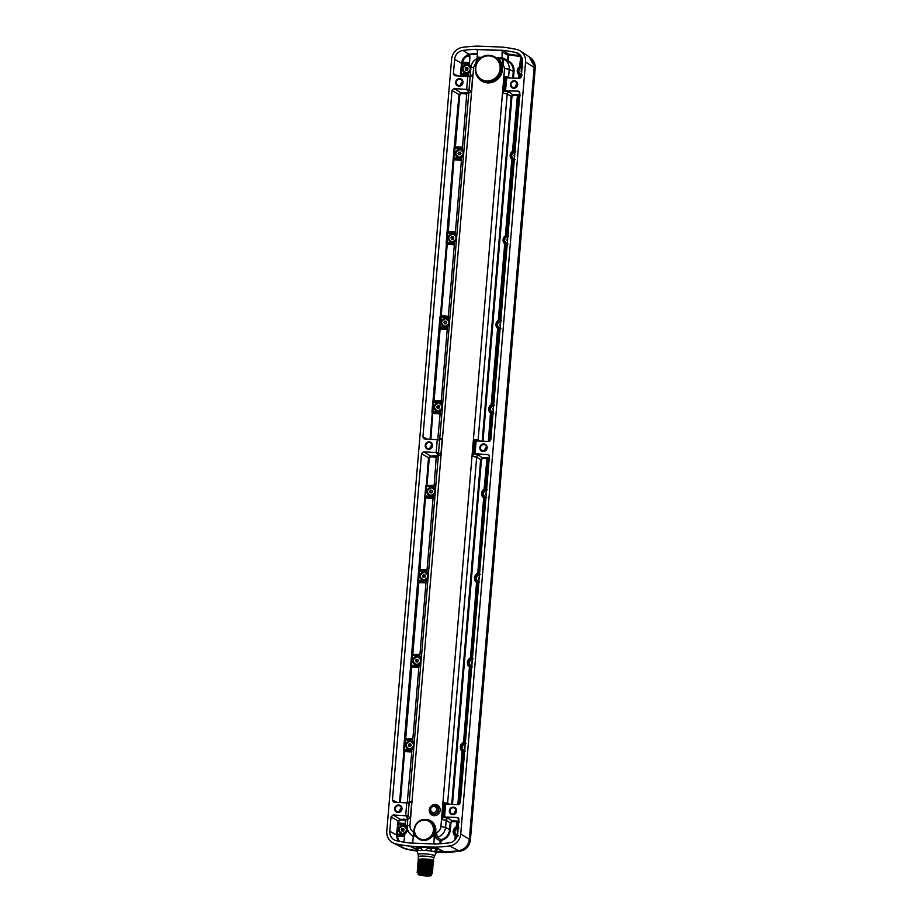 <?xml version="1.0" encoding="UTF-8"?>
<svg xmlns="http://www.w3.org/2000/svg" width="922" height="922" viewBox="0 0 922 922"><rect width="100%" height="100%" fill="white"/><g stroke="black" fill="none" stroke-linecap="round" stroke-linejoin="round"><path stroke-width="1.38" d="M497.304 58.766A13.381 12.654 -59.7 0 0 493.892 56.473L489.19 55.332C476.939 54.133 470.047 72.688 480.293 79.338A13.357 12.631 -59.7 0 0 487 81.678A13.357 12.631 -59.7 0 0 500.462 71.386A13.357 12.631 -59.7 0 0 493.696 56.38A13.357 12.631 -59.7 0 0 489.213 55.332A13.357 12.631 -59.7 0 0 476.155 64.344A13.357 12.631 -59.7 0 0 480.293 79.338L480.973 79.845A13.45 12.724 -59.7 0 0 487.715 82.196A13.45 12.724 -59.7 0 0 500.542 73.933A13.45 12.724 -59.7 0 0 497.938 59.089L497.304 58.766L497.788 57.671L498.422 57.994A0.634 0.588 -63.5 0 0 497.938 59.089L498.422 57.994L502.121 58.132L503.055 63.63C503.032 60.426 503.377 59.008 504.092 59.4C507.722 61.567 509.44 64.863 509.255 69.277L508.621 76.86A2.028 1.913 -63.8 0 0 508.783 77.851M433.789 836.715L434.884 837.049L436.659 832.624L437.132 837.326L441.108 839.712C446.018 838.236 448.841 834.917 449.579 829.742L445.603 827.345C444.853 832.52 442.03 835.839 437.132 837.326A1.268 1.187 121 0 0 436.129 838.49L440.117 840.887L441.108 839.712L441.396 840.426C446.594 838.859 449.579 835.344 450.362 829.869L450.939 822.92L452.391 821.594L456.978 821.767L456.229 826.896L456.932 823.484L459.041 821.56M413.828 836.231L413.183 831.713L414.128 836.427M414.082 834.664L414.082 835.286M521.114 56.184A168.542 159.368 -59.7 0 0 509.324 54.191L507.895 55.378L502.064 51.77L503.239 50.572L476.455 49.523L477.423 50.814L477.342 59.319M477.481 58.547L475.948 62.581C476.651 59.446 477.285 58.04 477.838 58.374M502.064 51.77L502.121 58.132M519.754 92.212L518.129 91.094L504.276 90.886L505.279 77.897L519.213 78.255L521.322 76.33L522.532 61.97A9.462 8.943 -59.7 0 0 515.732 52.473A168.91 159.713 -59.7 0 0 503.112 50.341L509.393 54.905L507.895 55.378L507.492 60.299L503.481 58.236L502.202 59.515M477.365 50.318L475.879 49.281L476.928 49.719M497.788 57.671L501.556 57.821M476.916 56.864L481.238 57.648M434.861 844.206L433.801 842.904L434.32 836.738L432.983 836.68L432.545 835.712L433.156 836.035A0.634 0.588 -62.6 0 0 433.11 836.68M415.257 835.044L414.658 835.966L413.321 835.92L412.802 842.086L411.535 843.296M418.115 838.536A10.522 9.958 -59.7 0 0 432.545 835.712L432.983 836.68M475.879 49.281A168.91 159.713 -59.7 0 0 462.971 50.433A9.462 8.943 -59.7 0 0 454.638 59.342L453.428 73.691L454.465 75.592M461.357 76.019L460.389 73.311L461.784 62.177A9.047 8.563 120.3 0 1 467.869 55.101L467.27 54.605A9.093 8.598 120.3 0 1 468.895 54.225L462.971 50.433M469.183 55.02L467.27 54.605M477.204 53.372A168.542 159.368 120.3 0 0 468.895 54.225L469.125 54.951A8.459 7.998 120.3 0 0 469.091 54.951L469.886 56.703L469.459 64.747A5.083 4.806 -59.7 0 1 470.958 67.145M470.727 69.83A4.449 4.207 120.3 0 1 468.802 72.527L468.203 73.714L461.173 73.437L462.556 62.373A8.413 7.952 120.3 0 1 468.215 55.804L467.869 55.101L469.402 55.228M456.909 837.049L455.468 837.372L454.995 835.828A5.278 4.99 -59.7 0 1 455.71 827.276L456.021 826.769M455.214 836.358L454.903 840.023M520.319 77.967L519.685 74.509A4.449 4.207 120.3 0 1 520.285 67.41L519.593 66.684L520.515 58.674L521.598 56.991M519.593 66.684A5.083 4.806 -59.7 0 0 518.913 74.774L519.109 74.889A5.083 4.806 120.3 0 1 519.789 66.776L519.881 66.188M518.879 78.243L518.913 74.774M407.247 802.67L411.984 749.344A5.278 4.99 -59.7 0 0 413.828 747.385M414.209 742.89A5.278 4.99 -59.7 0 0 412.699 740.792L419.084 664.808A5.278 4.99 -59.7 0 0 420.928 662.849M421.308 658.354A5.278 4.99 -59.7 0 0 419.798 656.257L426.183 580.272A5.278 4.99 -59.7 0 0 428.027 578.313M428.407 573.818A5.278 4.99 -59.7 0 0 426.898 571.721L433.282 495.736A5.278 4.99 -59.7 0 0 435.126 493.777M435.495 489.282A5.278 4.99 -59.7 0 0 433.997 487.185L436.187 457.98L435.403 456.24M407.743 819.854L405.265 819.762L405.599 825.328A5.278 4.99 -59.7 0 1 407.34 828.279M407.374 828.475A5.278 4.99 -59.7 0 1 404.885 833.88L403.871 842.132M520.031 95.173L517.922 97.11L513.566 149.076L512.494 151.22L517.323 96.752L517.98 95.392L519.754 95.012M512.494 151.22A5.083 4.806 -59.7 0 0 511.814 159.31L513.012 160.071L513.243 162.237L507.238 233.739L508.103 233.773M512.021 159.829L512.471 162.122L506.466 233.612L505.394 235.755L511.814 159.31M505.394 235.755A5.083 4.806 -59.7 0 0 504.714 243.846L505.913 244.607L506.143 246.773L500.139 318.274L498.986 321.017A4.449 4.207 -59.7 0 0 498.399 328.117L499.044 331.309L492.959 403.214L493.869 403.248M504.922 244.365L505.371 246.658L499.367 318.148L498.295 320.291L504.714 243.846M498.295 320.291A5.083 4.806 -59.7 0 0 497.615 328.382L498.814 329.142M488.372 441.442L490.492 413.148A5.278 4.99 -59.7 0 1 491.207 404.597L497.615 328.382M437.743 439.483L440.382 411.2A5.278 4.99 -59.7 0 0 442.226 409.241M442.595 404.746A5.278 4.99 -59.7 0 0 441.096 402.649L447.481 326.434A5.083 4.806 -59.7 0 0 449.36 324.198M449.659 320.718A5.083 4.806 -59.7 0 0 448.161 318.355L454.581 241.898A5.083 4.806 -59.7 0 0 456.459 239.662M456.759 236.182A5.083 4.806 -59.7 0 0 455.261 233.819L461.68 157.362A5.083 4.806 -59.7 0 0 463.559 155.126M463.858 151.646A5.083 4.806 -59.7 0 0 462.36 149.283L466.682 94.793L465.898 93.041M489.536 458.372L487.427 460.297L485.168 487.219L484.315 489.259A5.255 4.967 -59.7 0 0 483.601 497.776L483.393 497.684A5.278 4.99 -59.7 0 1 484.108 489.133L486.828 459.94L487.484 458.58L489.259 458.199M483.612 498.214L477.688 574.418A4.622 4.368 -59.7 0 0 477.066 581.92L477.746 584.917L471.753 656.418L470.589 658.953A4.622 4.368 -59.7 0 0 469.966 666.456L470.658 669.453L464.653 740.954L465.506 740.977M477.008 573.668L477.216 573.795A5.255 4.967 -59.7 0 0 476.501 582.312L476.294 582.22A5.278 4.99 -59.7 0 1 477.008 573.668L477.319 573.161M476.513 582.75L470.589 658.953M469.909 658.204L470.116 658.331A5.255 4.967 -59.7 0 0 469.402 666.848L469.194 666.756A5.278 4.99 -59.7 0 1 469.909 658.204L470.22 657.697M469.413 667.286L463.489 743.489A4.622 4.368 -59.7 0 0 462.867 750.992L463.559 753.989L459.329 804.341M457.877 804.629L462.095 751.292A5.278 4.99 -59.7 0 1 462.809 742.74L463.121 742.233M468.238 76.284L468.779 72.826A5.083 4.806 -59.7 0 0 470.658 70.591M389.81 831.275L391.02 816.915L393.129 814.99L400.102 819.266L397.993 821.202L396.529 834.998L389.81 831.275A9.462 8.943 -59.7 0 0 396.61 840.772A168.91 159.713 -59.7 0 0 410.232 843.042L435.461 844.01A168.91 159.713 -59.7 0 0 449.371 842.823A9.462 8.943 -59.7 0 0 457.704 833.914L458.914 819.554L457.139 817.48L458.107 817.802M469.621 667.378L470.404 667.493L469.621 667.367L469.667 668.3L471.638 668.001M469.667 668.3L463.489 743.489M513.208 149.813L513.773 150.943L512.793 150.724M499.574 320.015L498.595 319.796M484.419 488.625L485.398 488.902L484.788 489.882A4.622 4.368 -59.7 0 0 484.165 497.384L484.845 500.381L478.841 571.882L479.705 571.905M485.882 498.456L483.82 498.295L483.866 499.228L485.836 498.929M483.866 499.228L477.688 574.418M506.109 234.349L506.674 235.479L505.694 235.26M478.783 582.992L476.72 582.831L476.766 583.764L478.737 583.465M476.766 583.764L470.427 657.824L472.479 658.02M497.822 328.9L498.064 330.157L500.035 329.857M491.518 404.09L491.887 405.346A4.622 4.368 -59.7 0 0 491.253 412.849L491.945 415.845L489.824 441.154M498.064 330.157L491.887 405.346M491.207 404.597L491.414 404.723A5.255 4.967 -59.7 0 0 490.7 413.24L490.965 414.693L492.936 414.393M492.97 413.92L490.711 413.678M462.809 742.74L463.017 742.867A5.255 4.967 -59.7 0 0 462.302 751.384L462.314 751.822M464.584 752.064L462.521 751.903L462.567 752.836L464.538 752.525M520.285 67.41L521.864 57.613M519.121 75.293L519.685 74.509M521.333 76.249L519.351 76.549L519.328 75.42L520.112 75.535M469.194 666.756L469.966 666.456M470.416 657.835L471.2 657.974M470.612 657.029L472.513 657.605M472.606 656.441L470.969 656.291L472.571 656.856M519.098 91.416L518.129 91.094L519.904 93.18L490.827 439.517L488.718 441.454L476.144 440.958L475.072 453.797L473.862 454.189M489.259 455.399L487.634 454.292L489.409 456.367L460.332 802.716L458.211 804.641L445.649 804.157L444.565 816.984L443.286 817.261L441.719 819.508L443.136 802.601L447.619 803.246A2.028 1.913 -63.8 0 0 447.792 804.238M501.003 318.309L499.367 318.148L500.969 318.712M499.009 318.885L500.911 319.461M499.955 330.871L498.272 331.194L499.908 331.344M491.91 403.421L492.602 403.951L492.267 402.683L493.904 402.833M455.053 233.278L455.145 232.194M455.088 232.84L447.781 233.012L455.065 233.462M455.456 233.992L454.788 233.462M454.269 242.59L454.604 241.599A4.449 4.207 -59.7 0 0 456.528 238.902M454.212 243.293L454.016 242.601M468.71 91.451L467.2 90.402L469.056 89.515L454.131 88.616L461.092 92.891L458.983 94.816L454.097 148.35L446.202 242.382L446.432 244.365L447.205 244.491L434.112 400.517L440.993 400.782M448.092 316.246L440.428 315.854L446.432 244.365L454.097 244.756M424.016 438.803L422.933 436.89L452.011 90.54L454.131 88.616M393.51 801.99L392.438 800.077L421.515 453.728L423.624 451.803L430.597 456.079L428.488 458.004L419.913 569.589L426.794 569.854M405.726 821.594L404.504 820.165L400.229 819.992L398.777 821.318L398.523 823.611L397.831 823.069L405.496 823.461M435.299 847.157A172.08 162.71 -59.7 0 0 449.602 845.935A12.643 11.951 -59.7 0 0 460.746 834.03L525.563 62.097A12.643 11.951 -59.7 0 0 520.365 51.021A12.643 11.951 -59.7 0 0 516.493 49.408A172.08 162.71 -59.7 0 0 502.478 47.091L477.043 46.1A172.08 162.71 -59.7 0 0 462.74 47.322A12.643 11.951 -59.7 0 0 451.596 59.215L386.779 831.16A12.643 11.951 -59.7 0 0 393.026 842.835A12.643 11.951 -59.7 0 0 395.849 843.849A172.08 162.71 -59.7 0 0 409.864 846.166L435.299 847.157L444.473 851.928L436.682 851.663L443.528 851.928A12.701 12.009 -59.7 0 0 444.473 851.928L445.453 852.435A12.643 11.951 120.3 0 1 444.519 852.435L436.544 852.135M483.243 450.823A3.181 3.008 -59.7 0 0 485.099 444.946A3.181 3.008 -59.7 0 0 480.604 446.847A3.181 3.008 -59.7 0 0 483.243 450.823M428.58 448.691A3.181 3.008 -59.7 0 0 430.447 442.825A3.181 3.008 -59.7 0 0 425.952 444.727A3.181 3.008 -59.7 0 0 428.58 448.691M513.738 87.625A3.181 3.008 -59.7 0 0 515.605 81.758A3.181 3.008 -59.7 0 0 511.111 83.66A3.181 3.008 -59.7 0 0 513.738 87.625M459.075 85.504A3.181 3.008 -59.7 0 0 460.942 79.626A3.181 3.008 -59.7 0 0 456.448 81.539A3.181 3.008 -59.7 0 0 459.075 85.504M452.737 814.011A3.181 3.008 -59.7 0 0 454.604 808.133A3.181 3.008 -59.7 0 0 450.109 810.035A3.181 3.008 -59.7 0 0 452.737 814.011M398.085 811.89A3.181 3.008 -59.7 0 0 399.941 806.012A3.181 3.008 -59.7 0 0 395.446 807.914A3.181 3.008 -59.7 0 0 398.085 811.89M501.522 50.376L476.109 49.292M455.203 75.777L470.439 76.687M424.708 438.964L439.944 439.875M439.909 438.572L442.272 438.192L440.854 455.099L438.549 452.702L423.624 451.803M394.213 802.152L409.449 803.074M409.414 801.76L411.777 801.379L410.359 818.287L408.054 815.901L393.129 814.99M458.753 818.586L457.139 817.48L444.565 816.984M475.072 453.797L488.602 454.604M501.165 50.145L502.87 50.33M520.365 51.021L529.205 56.841A12.067 11.41 120.3 0 1 534.172 67.41L469.344 839.343A12.067 11.41 120.3 0 1 458.707 850.706A171.515 162.18 120.3 0 1 444.473 851.928A171.515 162.18 120.3 0 0 458.707 850.706L459.629 851.225A171.457 162.122 120.3 0 1 445.453 852.435A3.815 1.06 -92.3 0 0 445.626 852.481L444.669 852.481A3.815 1.106 -87.8 0 1 444.519 852.435L434.354 847.157M418.484 847.399L417.781 850.695L416.813 850.66A171.515 162.18 120.3 0 1 405.127 848.632A12.067 11.41 120.3 0 1 402.43 847.664L393.026 842.835M416.721 849.727L409.864 846.166M416.79 848.643L416.56 848.528C412.053 846.465 433.836 847.306 437.212 849.335L436.89 850.234M437.604 849.635A10.799 1.579 4.8 0 1 436.913 849.98M416.825 848.298A10.799 1.579 4.8 0 1 416.594 848.171A10.799 1.579 4.8 0 1 416.237 847.894M438.561 402.822A4.264 4.034 -59.7 0 0 434.135 406.867A4.264 4.034 -59.7 0 0 437.858 411.235A4.264 4.034 -59.7 0 0 442.295 407.178A4.264 4.034 -59.7 0 0 438.561 402.822M402.361 833.914A4.264 4.034 -59.7 0 0 406.798 829.858A4.264 4.034 -59.7 0 0 403.075 825.49A4.264 4.034 -59.7 0 0 398.638 829.546A4.264 4.034 -59.7 0 0 402.361 833.914M461.38 62.984L469.079 63.791L469.655 64.92M466.255 73.092A4.264 4.034 -59.7 0 0 470.693 69.035A4.264 4.034 -59.7 0 0 466.958 64.678A4.264 4.034 -59.7 0 0 462.521 68.724A4.264 4.034 -59.7 0 0 466.255 73.092M506.674 235.479L506.086 236.481L505.602 235.848A5.083 4.806 -59.7 0 0 504.91 243.961L505.498 243.581L505.913 244.607M507.918 235.951A4.264 4.034 -59.7 0 0 507.227 244.238M472.421 658.631A4.264 4.034 -59.7 0 0 471.73 666.917M465.333 743.167A4.264 4.034 -59.7 0 0 464.63 751.453M513.773 150.943L513.185 151.946L512.69 151.312A5.083 4.806 -59.7 0 0 512.01 159.425L512.586 159.045L513.012 160.071M515.018 151.415A4.264 4.034 -59.7 0 0 514.326 159.702M486.62 489.559A4.264 4.034 -59.7 0 0 485.929 497.845M479.521 574.095A4.264 4.034 -59.7 0 0 478.829 582.381M493.719 405.023A4.264 4.034 -59.7 0 0 493.028 413.31M448.357 318.528L448.046 316.73M447.17 327.126L447.504 326.134A4.449 4.207 -59.7 0 0 449.429 323.438M444.957 326.699A4.264 4.034 -59.7 0 0 449.394 322.642A4.264 4.034 -59.7 0 0 445.66 318.286A4.264 4.034 -59.7 0 0 441.235 322.331A4.264 4.034 -59.7 0 0 444.957 326.699M452.057 242.163A4.264 4.034 -59.7 0 0 456.494 238.107A4.264 4.034 -59.7 0 0 452.76 233.75A4.264 4.034 -59.7 0 0 448.323 237.795A4.264 4.034 -59.7 0 0 452.057 242.163M416.56 664.843A4.264 4.034 -59.7 0 0 420.997 660.786A4.264 4.034 -59.7 0 0 417.274 656.429A4.264 4.034 -59.7 0 0 412.837 660.475A4.264 4.034 -59.7 0 0 416.56 664.843M423.659 580.307A4.264 4.034 -59.7 0 0 428.096 576.25A4.264 4.034 -59.7 0 0 424.374 571.894A4.264 4.034 -59.7 0 0 419.936 575.939A4.264 4.034 -59.7 0 0 423.659 580.307M430.758 495.771A4.264 4.034 -59.7 0 0 435.196 491.714A4.264 4.034 -59.7 0 0 431.461 487.358A4.264 4.034 -59.7 0 0 427.036 491.403A4.264 4.034 -59.7 0 0 430.758 495.771M500.819 320.487A4.264 4.034 -59.7 0 0 500.127 328.774M462.556 149.456L462.245 147.658M461.369 158.054L461.703 157.063A4.449 4.207 -59.7 0 0 463.628 154.366M459.156 157.627A4.264 4.034 -59.7 0 0 463.593 153.571A4.264 4.034 -59.7 0 0 459.859 149.214A4.264 4.034 -59.7 0 0 455.422 153.259A4.264 4.034 -59.7 0 0 459.156 157.627M409.46 749.379A4.264 4.034 -59.7 0 0 413.897 745.322A4.264 4.034 -59.7 0 0 410.175 740.965A4.264 4.034 -59.7 0 0 405.738 745.011A4.264 4.034 -59.7 0 0 409.46 749.379M522.117 66.88A4.264 4.034 -59.7 0 0 521.426 75.166M458.234 827.702A4.264 4.034 -59.7 0 0 457.324 835.931M441.281 402.81L440.947 401.266M440.601 402.338L433.582 402.084L430.862 439.206M440.9 401.911L432.798 401.957L432.003 411.454L432.038 412.399L439.806 412.33L440.416 410.866A4.622 4.368 -59.7 0 0 442.272 408.665M448.057 316.661L440.428 315.854L439.898 317.422L432.983 401.128L440.958 401.197M433.328 400.39L434.02 400.932L433.328 400.39M439.137 327.863L446.905 327.322L439.103 326.918M446.997 329.292L439.333 328.9L447.032 328.82M440.082 316.592L448 317.375M447.112 327.829L447.043 328.728M439.806 411.869L432.003 411.454M440.013 412.365L439.944 413.263M432.038 412.399L432.234 413.436L439.932 413.356M430.067 439.172L432.234 413.436L439.898 413.828M438.549 452.702L439.633 439.806L438.561 452.714M468.733 93.479L464.757 92.592L468.802 92.753M466.14 93.249L464.757 92.592M469.056 89.515L470.139 76.618L469.056 89.515M462.187 148.304L454.972 148.062L454.073 157.973L448.299 231.445L455.191 231.71M461.311 158.757L461.115 158.065M461.231 159.748L453.52 159.829L461.196 160.221M447.182 232.056L447.873 232.598L447.527 231.318L455.157 232.125M446.236 243.327L454.131 244.284M453.336 158.791L461.104 158.722L461.242 159.656M454.281 147.52L462.256 147.589M466.728 95.208L465.506 93.779L461.219 93.618L459.767 94.943L455.399 146.909L454.615 146.782L462.291 147.174M468.284 75.685L460.62 75.293L460.435 74.256M468.33 75.212L461.392 74.947L460.562 75.984M469.356 63.053L461.784 62.177L469.39 62.638M469.344 63.122L469.286 63.768M410.359 818.287L407.973 818.863M470.404 75.385L472.767 75.005L471.349 91.912L468.975 92.488M440.854 455.099L438.469 455.675M409.264 803.05L411.777 801.379M409.138 802.993L408.054 815.901L409.138 802.993M436.233 458.407L435.011 456.978L430.724 456.805L429.272 458.13L427.013 485.053L426.229 484.926L425.699 486.493L403.606 749.598L403.836 751.58L404.62 751.707L400.355 802.394M399.572 802.359L403.836 751.58L411.5 751.972M403.64 750.543L411.535 751.499M404.585 739.271L405.277 739.813L404.412 750.197L411.408 750.473L412.019 749.01A4.622 4.368 -59.7 0 0 413.874 746.808M418.634 666.963L410.935 667.044L411.719 667.171L405.715 738.66L404.931 738.534L405.277 739.813L412.284 740.078L412.56 739.409M410.739 666.007L411.512 665.661L411.719 667.171L418.6 667.436M411.685 654.735L412.376 655.277L411.512 665.661L418.507 665.938L410.705 665.062M425.733 582.427L418.035 582.508L418.819 582.635L412.814 654.124L412.03 653.998L412.376 655.277L419.383 655.542L419.648 654.874M417.839 581.471L418.611 581.125L418.819 582.635L425.699 582.9M418.784 570.199L419.475 570.741L418.611 581.125L425.607 581.402L417.804 580.526M426.759 570.269L419.13 569.462L419.475 570.741L426.483 571.006L426.748 570.338M426.702 570.983L418.6 571.029M425.607 580.941L426.218 579.938A4.622 4.368 -59.7 0 0 428.073 577.737M427.093 571.882L426.84 572.447L426.402 571.421M425.826 581.436L425.745 582.335M424.938 496.935L432.706 496.393L424.904 495.99M432.798 498.364L425.134 497.972L432.833 497.892M425.883 485.663L433.582 486.47L433.847 485.802M433.801 486.447L425.699 486.493M432.706 496.405L433.317 495.402A4.622 4.368 -59.7 0 0 435.172 493.201M434.181 487.346L433.939 487.911L433.501 486.885M432.914 496.9L432.844 497.799M435.645 456.448L434.884 456.24L435.011 456.978M438.238 456.667L434.262 455.791L438.296 455.941M438.676 452.771L436.694 453.601L438.215 454.638M439.759 439.852L442.272 438.192M413.31 836.116L411.742 835.263L413.298 836.3M397.301 824.637L398.085 824.764L397.301 834.687L396.529 834.998L397.578 836.242A8.413 7.952 -59.7 0 0 399.583 841.383M396.541 835.09L404.447 836.035M397.301 834.687L404.309 835.009L404.919 833.546A4.622 4.368 -59.7 0 0 405.553 826.054L405.461 823.945M397.486 823.807L398.085 824.764L405.115 825.017M405.403 824.591L398.177 824.349L398.523 823.611L405.461 823.876M404.309 834.548L396.506 834.133M404.528 835.044L404.447 835.943M398.511 841.164A9.047 8.563 -59.7 0 1 396.783 836.185L404.401 836.508M434.919 837.061L434.32 836.738M435.161 836.104L436.129 838.49M481.18 57.325A0.634 0.611 -54.7 0 0 481.123 57.325L477.423 57.176M449.786 804.318L447.619 803.246L476.686 457.162L472.214 456.309L473.631 439.414L478.115 440.059A2.028 1.913 -63.8 0 0 478.288 441.05M480.281 441.119L478.115 440.059L507.181 93.963L502.709 93.122L504.138 76.215L510.788 77.932M436.659 832.624C439.149 831.39 440.566 829.374 440.9 826.596L445.603 827.345L446.19 820.35L441.719 819.508M443.136 802.601L444.439 804.41M445.649 804.157L444.289 804.284L443.286 817.261M443.344 817.33L448.299 818.425L452.276 820.857L458.246 821.099L456.978 821.767M459.156 822.286L457.704 823.611L457.554 825.49L456.77 825.363L458.407 825.513M456.425 838.006L455.768 835.528A4.622 4.368 120.3 0 1 456.39 828.025L457.105 826.631L456.413 826.1M456.125 838.501L455.468 837.372M456.402 838.052L455.606 839.216M457.105 836.577L454.995 835.828M455.71 827.276L458.28 827.092M456.39 828.025L455.917 827.403A5.255 4.967 120.3 0 0 455.203 835.92L455.768 835.528M450.939 822.92L450.167 822.793L452.276 820.857L452.391 821.594M508.679 55.504L508.264 60.426L507.492 60.299L508.091 61.463C511.733 63.641 513.45 66.937 513.266 71.351L509.255 69.277L504.553 68.528L503.055 63.63M462.567 752.836L462.775 753.862L464.411 754.023M458.511 804.629L462.775 753.862L464.458 753.551M462.095 751.292L462.867 750.992M463.512 741.565L465.38 742.556M465.472 741.392L463.87 740.827L464.204 742.095L465.414 742.141M471.557 669.015L469.874 669.326L471.511 669.487M472.214 456.309L473.85 454.131L478.795 455.226A2.028 1.902 121.5 0 0 476.686 457.162L480.662 459.594L482.771 457.669L488.741 457.9M473.631 439.414L474.934 441.223M473.781 454.073L474.784 441.096L476.144 440.958M489.663 459.098L488.211 460.424L485.94 487.346L485.168 487.219L486.77 487.784M484.811 487.957L486.678 488.948M485.756 499.943L484.073 500.254L485.71 500.416M477.711 572.493L478.403 573.023L478.069 571.755L479.671 572.32M478.656 584.479L476.974 584.79L478.61 584.951M476.294 582.22L477.066 581.92M479.613 573.069L478.299 573.426L479.578 573.484M483.393 497.684L484.165 497.384M484.108 489.133L484.788 489.882M490.965 414.693L491.172 415.718L492.809 415.88M489.006 441.442L491.172 415.718L492.855 415.407M490.492 413.148L491.253 412.849M493.812 403.997L492.498 404.355L493.777 404.412M504.276 90.886L509.29 92.039A2.028 1.902 121.5 0 0 507.181 93.963L511.157 96.407L513.266 94.482L519.236 94.712M514.142 161.799L512.471 162.122L514.107 162.272M508.01 234.926L506.789 234.88L506.466 233.612L508.068 234.176M505.164 245.621L507.135 245.321M507.008 246.808L505.371 246.658L507.042 246.335M512.252 161.085L514.234 160.785M520.158 95.9L518.706 97.225L514.338 149.203L513.566 149.076L513.888 150.344L515.11 150.39M502.709 93.122L504.357 91.001M504.138 76.215L505.429 78.036M520.642 77.713L519.559 77.586L519.351 76.549M521.022 77.264L519.512 78.255M520.872 66.407L520.308 65.278M522.198 65.854L520.988 65.808L520.653 64.54L521.437 64.667L522.163 58.455M508.264 60.426L508.091 61.463L504.092 59.4A1.268 1.199 -62.6 0 1 503.481 58.236M407.72 817.826L406.199 816.788L408.181 815.958M407.801 819.139L404.908 819.428M405.15 819.635L403.755 818.978M471.349 91.912L469.171 89.584M470.266 76.664L472.767 75.005M419.602 655.519L411.5 655.565M418.507 665.477L419.118 664.474A4.622 4.368 -59.7 0 0 420.974 662.273M419.994 656.418L419.74 656.983L419.303 655.957M418.726 665.972L418.646 666.871M412.503 740.055L404.401 740.101M411.408 750.012L403.606 749.598M412.895 740.954L412.641 741.519L412.203 740.493M411.627 750.508L411.546 751.407M498.986 321.017L498.502 320.383A5.083 4.806 -59.7 0 0 497.822 328.497L498.399 328.117M514.315 80.744A3.815 3.607 120.3 0 1 517.473 85.504A3.815 3.607 120.3 0 1 512.079 87.786A3.815 3.607 120.3 0 1 514.315 80.744M517.046 84.202A3.181 3.008 -59.7 0 0 515.237 87.29M459.652 78.624A3.815 3.607 120.3 0 1 462.809 83.383A3.815 3.607 120.3 0 1 457.416 85.665A3.815 3.607 120.3 0 1 459.652 78.624M462.383 82.081A3.181 3.008 -59.7 0 0 460.585 85.17M453.324 807.119A3.815 3.607 120.3 0 1 456.482 811.879A3.815 3.607 120.3 0 1 451.089 814.172A3.815 3.607 120.3 0 1 453.324 807.119M456.044 810.588A3.181 3.008 -59.7 0 0 454.246 813.677M398.661 804.998A3.815 3.607 120.3 0 1 401.819 809.758A3.815 3.607 120.3 0 1 396.425 812.052A3.815 3.607 120.3 0 1 398.661 804.998M401.393 808.456A3.181 3.008 -59.7 0 0 399.583 811.556M483.82 443.931A3.815 3.607 120.3 0 1 486.977 448.691A3.815 3.607 120.3 0 1 481.584 450.985A3.815 3.607 120.3 0 1 483.82 443.931M486.551 447.389A3.181 3.008 -59.7 0 0 484.742 450.489M429.156 441.811A3.815 3.607 120.3 0 1 432.314 446.571A3.815 3.607 120.3 0 1 426.921 448.853A3.815 3.607 120.3 0 1 429.156 441.811M431.888 445.268A3.181 3.008 -59.7 0 0 430.078 448.357M431.335 874.517A6.984 1.026 -175.2 0 0 431.68 874.344A6.984 1.026 -175.2 0 0 428.753 873.099A6.984 1.026 -175.2 0 0 421.296 872.443L418.311 873.203A6.569 0.968 4.8 0 1 418.346 872.927A6.569 0.968 4.8 0 1 424.397 872.615A6.569 0.968 4.8 0 1 431.093 873.86A6.569 0.968 4.8 0 1 431.3 874.021M417.366 872.558A7.618 1.118 4.8 0 1 417.343 872.523A7.618 1.118 4.8 0 1 417.274 872.35L418.496 873.388M432.51 873.007L431.404 872.097L418.703 871.463L417.274 872.327A7.618 1.118 4.8 0 1 417.274 872.339C417.044 870.898 430.32 871.544 432.199 872.708L431.266 873.653M431.381 872.408L432.303 871.463C429.975 870.068 414.462 869.688 417.678 871.521L418.819 870.207L432.314 871.394C429.963 869.999 414.474 869.619 417.678 871.451M431.484 871.152L432.406 870.207C430.067 868.812 414.577 868.432 417.781 870.264L417.482 869.849M417.482 869.792L420.397 868.628L419.694 867.867L417.585 868.605M418.6 872.708L431.3 873.341M421.296 872.443L431.899 873.745L431.68 874.344M432.729 870.437L432.418 870.149C429.306 869.158 425.03 868.801 419.591 869.054L417.781 870.207M432.36 872.731L432.211 872.65C429.883 871.255 414.358 870.875 417.574 872.708M418.968 868.409L417.989 867.763C414.808 865.919 430.263 866.311 432.625 867.706L432.625 867.637C430.332 866.254 414.808 865.85 418 867.694M432.787 867.729L419.13 866.45L417.689 867.314M432.821 869.216L432.522 868.893C430.159 867.498 414.704 867.106 417.897 868.95M432.683 868.985L419.026 867.694L417.585 868.536M419.591 869.054L432.568 870.23M418.115 866.519L419.072 867.164L417.793 866.092L419.233 865.193L431.957 866.115M418.092 866.507C414.9 864.663 430.436 865.067 432.729 866.45L432.729 866.392C430.424 864.997 414.888 864.606 418.104 866.45L418.576 866.703M419.694 867.867C425.134 867.602 429.41 867.971 432.51 868.95L431.588 869.895M419.176 865.908L418.208 865.262C414.992 863.418 430.528 863.81 432.833 865.193L432.833 865.136C430.493 863.741 414.992 863.361 418.208 865.193M419.326 863.949L418.208 865.262M433.202 862.715L433.04 862.692C430.701 861.309 415.234 860.906 418.415 862.75L419.556 861.436L433.052 862.635C430.689 861.24 415.234 860.848 418.415 862.692M418.553 861.528L418.219 861.021L419.66 860.18L433.248 860.191L433.156 861.379C430.805 859.984 415.326 859.604 418.519 861.436M418.53 861.505L419.498 862.151L418.519 861.505C415.338 859.661 430.793 860.053 433.144 861.436L432.222 862.381M419.28 864.652L418 863.591M418.311 864.006C415.096 862.174 430.586 862.554 432.937 863.949L432.003 864.894M433.248 864.214L432.937 863.879C430.609 862.496 415.131 862.105 418.311 863.937M433.098 863.972L419.452 862.692L418.012 863.522M418.634 860.261L419.602 860.894L418.323 859.834L418.288 854.579L417.009 851.271A9.669 1.418 -175.2 0 1 417.021 851.098L416.859 847.917L417.666 847.491M418.623 860.249C415.43 858.405 430.897 858.797 433.248 860.191M432.937 867.994L431.692 868.651M433.352 862.992L432.107 863.637M433.156 861.379L432.199 860.745M419.349 863.937L432.049 864.582M436.002 848.885L434.354 851.767L432.003 851.248L430.805 848.782A10.165 1.487 -175.2 0 0 427.508 848.39L425.515 850.476L422.391 850.361L420.755 848.125A10.165 1.487 -175.2 0 0 418.415 848.298M427.578 847.583L427.508 848.39M420.824 847.306L420.755 848.125M430.874 847.94L430.805 848.782M436.97 849.22L436.867 850.476A10.165 1.487 -175.2 0 0 435.91 849.911M435.472 853.276L436.867 850.476M431.254 875.416L431.369 874.171A6.569 0.968 4.8 0 0 431.093 873.86A6.569 0.968 -175.2 0 0 423.913 872.592A6.569 0.968 -175.2 0 0 418.265 873.065L418.15 874.321A6.569 0.968 -175.2 0 0 418.415 874.621A6.569 0.968 4.8 0 0 425.595 875.9A6.569 0.968 4.8 0 0 431.254 875.416A6.569 0.968 4.8 0 0 430.989 875.116A6.569 0.968 -175.2 0 0 423.809 873.837A6.569 0.968 -175.2 0 0 418.15 874.321M429.744 875.07A5.267 0.772 -175.2 0 0 423.993 874.044A5.267 0.772 -175.2 0 0 419.452 874.425A5.267 0.772 -175.2 0 0 419.671 874.678A5.267 0.772 4.8 0 0 425.422 875.693A5.267 0.772 4.8 0 0 429.963 875.312A5.267 0.772 4.8 0 0 429.744 875.07M421.654 873.987L421.608 874.598A5.267 0.772 -175.2 0 0 422.933 874.817L421.608 874.598M423.694 874.021L423.636 874.69M529.113 56.784L530.242 57.533L535.083 68.021L470.278 839.873C469.298 846.189 465.748 849.98 459.629 851.225A3.815 1.003 -97.4 0 0 459.824 851.271L445.626 852.481A3.815 1.06 -92.3 0 0 445.787 852.424M406.372 849.197A3.815 1.187 -78 0 1 406.279 849.185L416.94 851.064A171.457 162.122 120.3 0 1 406.176 849.15L406.279 849.185A3.815 1.187 -78 0 1 406.176 849.15L402.349 847.629M529.32 56.91L535.221 68.193L470.404 840.034L469.344 839.343L534.172 67.398L525.563 62.097M460.746 834.03L469.344 839.343C468.364 845.658 464.815 849.45 458.707 850.706L449.602 845.935M417.009 851.271L416.813 850.66A171.515 162.18 120.3 0 1 405.127 848.632L395.849 843.849M404.17 829.754L403.548 828.44L402.107 828.382L401.266 829.65L401.888 830.976L403.34 831.022L404.17 829.754M402.649 830.572L403.34 831.01M401.957 830.111L402.165 830.826M401.266 829.65L402.211 830.249M402.349 828.544L402.28 829.397M402.787 828.843L403.525 828.728M411.27 745.23L410.647 743.904L409.207 743.847L408.365 745.114L408.988 746.44L410.428 746.486L411.27 745.23M409.748 746.036L410.44 746.474M409.057 745.575L409.264 746.29M408.365 745.114L409.31 745.714M409.449 744.008L409.38 744.861M409.887 744.308L410.624 744.192M418.369 660.694L417.747 659.368L416.295 659.311L415.465 660.578L416.087 661.904L417.528 661.95L418.369 660.694M416.848 661.5L417.539 661.938M416.156 661.039L416.364 661.754M415.465 660.578L416.41 661.189M416.548 659.472L416.479 660.325M416.986 659.772L417.724 659.656M425.468 576.158L424.846 574.832L423.394 574.775L422.564 576.043L423.186 577.368L424.627 577.414L425.468 576.158M423.947 576.965L424.627 577.403M423.256 576.504L423.463 577.218M422.564 576.043L423.509 576.653M423.647 574.936L423.578 575.789M424.085 575.236L424.823 575.121M432.568 491.622L431.945 490.297L430.493 490.239L429.664 491.507L430.274 492.832L431.727 492.878L432.568 491.622M431.047 492.429L431.727 492.867M430.355 491.968L430.562 492.682M429.664 491.507L430.609 492.118M430.747 490.4L430.678 491.253M431.185 490.7L431.922 490.585M439.667 407.086L439.045 405.761L437.593 405.703L436.763 406.971L437.374 408.296L438.826 408.342L439.667 407.086M438.134 407.893L438.826 408.331M437.454 407.432L437.662 408.146M436.763 406.971L437.708 407.582M437.846 405.876L437.777 406.717M438.284 406.164L439.022 406.049M446.755 322.55L446.144 321.225L444.692 321.167L443.862 322.435L444.473 323.76L445.925 323.806L446.755 322.55M445.234 323.357L445.925 323.795M444.554 322.896L444.761 323.61M443.862 322.435L444.807 323.046M444.946 321.34L444.877 322.181M445.384 321.628L446.121 321.513M453.855 238.014L453.244 236.689L451.792 236.631L450.962 237.899L451.573 239.224L453.025 239.282L453.855 238.014M452.333 238.821L453.025 239.259M451.653 238.36L451.849 239.075M450.962 237.899L451.907 238.51M452.045 236.804L451.976 237.645M452.483 237.092L453.221 236.977M460.954 153.478L460.343 152.153L458.891 152.095L458.061 153.363L458.672 154.689L460.124 154.746L460.954 153.478M459.433 154.285L460.124 154.723M458.741 153.824L458.949 154.539M458.061 153.363L459.006 153.974M459.144 152.268L459.075 153.11M459.582 152.556L460.32 152.453M468.053 68.943L467.442 67.617L465.99 67.56L465.161 68.827L465.771 70.153L467.224 70.21L468.053 68.943M466.532 69.749L467.224 70.187M465.841 69.288L466.048 70.003M465.161 68.827L466.094 69.438M466.244 67.732L466.175 68.574M466.682 68.021L467.419 67.917M521.875 69.738L521.034 70.994L521.656 72.308M521.725 71.455L521.034 70.994M514.776 154.274L513.934 155.53L514.557 156.844M514.626 155.991L513.934 155.53M507.676 238.81L506.835 240.066L507.469 241.38M507.526 240.527L506.835 240.066M500.577 323.345L499.736 324.602L500.369 325.915M500.427 325.063L499.736 324.602M493.477 407.881L492.636 409.138L493.27 410.451M493.328 409.599L492.636 409.138M486.39 492.417L485.537 493.673L486.171 494.987M486.228 494.134L485.537 493.673M479.29 576.953L478.437 578.209L479.071 579.523M479.129 578.67L478.437 578.209M472.191 661.489L471.338 662.745L471.972 664.059M472.029 663.206L471.338 662.745M465.091 746.025L464.239 747.281L464.872 748.595M464.93 747.742L464.239 747.281M457.992 830.561L457.139 831.817L457.773 833.131M457.831 832.278L457.139 831.817M440.9 826.596L504.553 68.528M415.269 835.574A11.225 10.615 120.3 0 1 414.681 833.984M423.002 819.727A11.225 10.615 120.3 0 1 434.124 824.049A11.225 10.615 120.3 0 1 433.824 836.473L433.156 836.035A10.591 10.015 -59.7 0 0 429.318 820.764L428.557 820.419A10.499 9.935 -59.7 0 0 425.03 819.6M415.154 835.747L414.047 835.712M475.948 62.581L473.631 67.329L409.979 825.386C409.852 828.187 410.924 830.296 413.183 831.713M477.538 57.913L480.788 58.028M502.26 58.87L498.548 58.72A14.084 13.323 120.3 0 1 495.886 80.629A14.084 13.323 120.3 0 1 476.017 73.529M435.184 804.503A5.67 5.359 -59.7 0 0 429.295 809.885A5.67 5.359 -59.7 0 0 434.25 815.693A5.67 5.359 -59.7 0 0 440.14 810.311A5.67 5.359 -59.7 0 0 435.184 804.503M521.575 56.991A8.459 7.998 -59.7 0 0 521.564 56.991L521.564 56.991A167.908 158.757 -59.7 0 0 509.393 54.905M520.872 55.839L515.732 52.473M462.06 63.56L454.638 59.342M469.125 54.951A167.908 158.757 120.3 0 1 477.147 54.11M440.67 843.711L441.396 840.426M508.575 61.013C512.425 63.307 514.245 66.799 514.05 71.478L513.496 78.036M413.263 836.68L412.526 835.793M483.001 441.223L511.941 96.533L513.393 95.208L517.98 95.392M452.495 804.422L481.445 459.721L482.898 458.395L487.484 458.58M517.323 96.752L518.706 97.225M486.828 459.94L488.211 460.424M456.321 823.139L457.704 823.611M520.515 58.674L521.898 59.169M468.215 55.804L469.92 57.152M515.168 149.641L514.245 149.606L515.202 149.237M486.712 488.533L485.502 488.487L485.94 487.346L486.804 487.369M412.56 739.34L405.622 739.075L412.595 738.925M419.66 654.804L412.722 654.539L419.694 654.389M433.859 485.733L426.921 485.468L433.893 485.318M522.267 65.116L521.345 65.07L522.301 64.701M456.655 237.334A4.449 4.207 -59.7 0 0 455.203 234.499M454.258 242.786L446.986 242.509L454.004 243.258L454.143 244.192M391.02 816.915L398.777 821.318M452.011 90.54L459.767 94.943M427.359 439.068L422.933 436.89M432.983 401.128L432.798 401.957M457.854 75.881L453.428 73.691M421.515 453.728L429.272 458.13M396.863 802.255L392.438 800.077M404.504 820.165L404.389 819.439L400.102 819.266L400.229 819.992M466.693 89.1L467.777 76.261M436.198 452.287L437.27 439.448M405.703 815.486L406.775 802.647M506.639 77.771L505.567 90.61M416.744 849.323L410.797 846.235M442.514 405.715A4.622 4.368 -59.7 0 0 441.039 403.375M461.196 63.814L469.252 64.206M469.402 65.427A4.449 4.207 120.3 0 1 470.854 68.263M507.169 244.849L505.118 244.676M506.086 236.481A4.449 4.207 -59.7 0 0 505.498 243.581M505.913 235.168L507.976 235.34M471.684 667.528L470.404 667.47M514.269 160.313L512.217 160.14M513.185 151.946A4.449 4.207 -59.7 0 0 512.586 159.045M513.012 150.632L515.064 150.805M439.898 317.422L447.954 317.813M449.556 321.87A4.449 4.207 -59.7 0 0 448.104 319.035M446.997 232.886L447.781 233.012L446.986 242.509L446.202 242.382M421.227 659.322A4.622 4.368 -59.7 0 0 419.74 656.983M428.327 574.786A4.622 4.368 -59.7 0 0 426.84 572.447M435.415 490.25A4.622 4.368 -59.7 0 0 433.939 487.911M500.07 329.385L498.018 329.212M498.814 319.704L500.877 319.876M454.097 148.35L462.153 148.742M463.754 152.798A4.449 4.207 -59.7 0 0 462.302 149.963M461.357 158.25L453.301 157.846M414.128 743.858A4.622 4.368 -59.7 0 0 412.641 741.519M521.368 75.777L519.317 75.604M520.112 66.096L522.163 66.269M465.506 93.779L465.38 93.053L461.092 92.891L461.219 93.618M468.341 75.12L468.203 74.186L460.389 73.311M473.631 67.329L470.912 67.629C471.43 63.318 473.654 60.218 477.561 58.363M409.979 825.386L407.247 825.697C406.948 829.523 408.446 832.716 411.742 835.263M430.724 456.805L430.597 456.079L434.262 455.791M433.801 842.904L436.002 843.987M439.875 843.768L440.117 840.887L440.889 841.014M423.29 840.311A10.499 9.935 -59.7 0 0 428.557 820.419L425.007 819.6A10.499 9.935 -59.7 0 0 418.023 838.478A10.499 9.935 -59.7 0 0 423.29 840.311M424.812 820.131A9.865 9.335 -59.7 0 0 414.554 829.489A9.865 9.335 -59.7 0 0 423.175 839.585A9.865 9.335 -59.7 0 0 433.421 830.226A9.865 9.335 -59.7 0 0 424.812 820.131M486.874 80.952A12.724 12.032 -59.7 0 0 500.104 68.885A12.724 12.032 -59.7 0 0 488.983 55.862A12.724 12.032 -59.7 0 0 475.764 67.94A12.724 12.032 -59.7 0 0 486.874 80.952M458.315 826.677L457.105 826.631L458.372 825.928M456.206 836.554L455.422 836.45M457.001 827.034L456.229 826.896M450.362 829.869L449.579 829.742L450.167 822.793L446.19 820.35A2.028 1.902 121.5 0 1 448.299 818.425M451.711 804.387L480.662 459.594L481.445 459.721M482.206 441.2L511.157 96.407L511.941 96.533M514.05 71.478L513.266 71.351L512.701 78.013M462.521 751.914L463.305 752.029M463.328 742.36L464.1 742.498M482.898 458.395L478.795 455.226M476.72 582.842L477.504 582.958M477.515 573.288L478.299 573.426M483.82 498.306L484.603 498.422M484.615 488.752L485.398 488.891M490.919 413.771L491.691 413.886M491.714 404.216L492.498 404.355M513.393 95.208L509.29 92.039M407.247 825.697L407.835 818.667L407.167 817.111A2.028 1.925 -55.5 0 0 406.199 816.788M438.642 439.99L439.771 438.434L468.837 92.292L468.169 90.725A2.028 1.925 -55.5 0 0 467.2 90.402M408.146 803.189L409.276 801.621L438.342 455.48L437.673 453.924A2.028 1.925 -55.5 0 0 436.694 453.601M431.623 813.331A4.403 4.161 -59.7 0 0 438.446 810.841A4.403 4.161 -59.7 0 0 436.014 805.816M433.628 813.965A4.356 4.114 -59.7 0 0 435.818 805.724A4.356 4.114 -59.7 0 0 431.45 813.204A4.356 4.114 -59.7 0 0 433.628 813.965M433.398 812.513A3.089 2.916 -59.7 0 0 436.602 809.585A3.089 2.916 -59.7 0 0 433.905 806.427A3.089 2.916 -59.7 0 0 430.701 809.355A3.089 2.916 -59.7 0 0 433.398 812.513M418.288 854.579A8.114 1.187 -175.2 0 1 424.973 853.887A8.114 1.187 -175.2 0 1 434.124 855.478A8.114 1.187 4.8 0 1 434.423 855.939L433.778 857.979A7.618 1.118 4.8 0 0 433.467 857.621A7.618 1.118 -175.2 0 0 425.146 856.146A7.618 1.118 -175.2 0 0 418.588 856.699M422.391 850.361A9.669 1.418 -175.2 0 0 417.781 850.695M436.244 852.862A9.669 1.418 4.8 0 0 435.876 852.343A9.669 1.418 -175.2 0 0 434.354 851.767M432.003 851.248A9.669 1.418 -175.2 0 0 425.515 850.476M459.997 851.179A3.815 1.003 -97.4 0 1 459.824 851.271C465.933 850.015 469.459 846.269 470.404 840.034M444.83 852.447A3.815 1.106 -87.8 0 1 444.669 852.481L436.532 852.17M403.029 825.951A3.803 3.596 -59.7 0 0 399.076 829.558A3.803 3.596 -59.7 0 0 402.407 833.453A3.803 3.596 -59.7 0 0 406.36 829.846A3.803 3.596 -59.7 0 0 403.029 825.951M410.129 741.415A3.803 3.596 -59.7 0 0 406.176 745.022A3.803 3.596 -59.7 0 0 409.506 748.918A3.803 3.596 -59.7 0 0 413.459 745.31A3.803 3.596 -59.7 0 0 410.129 741.415M417.228 656.879A3.803 3.596 -59.7 0 0 413.275 660.486A3.803 3.596 -59.7 0 0 416.606 664.382A3.803 3.596 -59.7 0 0 420.559 660.774A3.803 3.596 -59.7 0 0 417.228 656.879M424.327 572.343A3.803 3.596 -59.7 0 0 420.374 575.95A3.803 3.596 -59.7 0 0 423.705 579.846A3.803 3.596 -59.7 0 0 427.658 576.238A3.803 3.596 -59.7 0 0 424.327 572.343M431.427 487.807A3.803 3.596 -59.7 0 0 427.474 491.414A3.803 3.596 -59.7 0 0 430.793 495.31A3.803 3.596 -59.7 0 0 434.758 491.703A3.803 3.596 -59.7 0 0 431.427 487.807M438.526 403.271A3.803 3.596 -59.7 0 0 434.573 406.879A3.803 3.596 -59.7 0 0 437.892 410.774A3.803 3.596 -59.7 0 0 441.845 407.167A3.803 3.596 -59.7 0 0 438.526 403.271M445.626 318.735A3.803 3.596 -59.7 0 0 441.673 322.343A3.803 3.596 -59.7 0 0 444.992 326.238A3.803 3.596 -59.7 0 0 448.945 322.631A3.803 3.596 -59.7 0 0 445.626 318.735M452.725 234.2A3.803 3.596 -59.7 0 0 448.772 237.807A3.803 3.596 -59.7 0 0 452.091 241.702A3.803 3.596 -59.7 0 0 456.044 238.095A3.803 3.596 -59.7 0 0 452.725 234.2M459.824 149.664A3.803 3.596 -59.7 0 0 455.871 153.271A3.803 3.596 -59.7 0 0 459.191 157.166A3.803 3.596 -59.7 0 0 463.144 153.559A3.803 3.596 -59.7 0 0 459.824 149.664M466.924 65.128A3.803 3.596 -59.7 0 0 462.971 68.735A3.803 3.596 -59.7 0 0 466.29 72.631A3.803 3.596 -59.7 0 0 470.243 69.023A3.803 3.596 -59.7 0 0 466.924 65.128M522.082 67.341A3.803 3.596 -59.7 0 0 521.46 74.705M514.983 151.876A3.803 3.596 -59.7 0 0 514.361 159.241M507.884 236.412A3.803 3.596 -59.7 0 0 507.261 243.777M500.784 320.948A3.803 3.596 -59.7 0 0 500.162 328.313M493.685 405.484A3.803 3.596 -59.7 0 0 493.063 412.849M486.586 490.02A3.803 3.596 -59.7 0 0 485.963 497.384M479.486 574.556A3.803 3.596 -59.7 0 0 478.864 581.92M472.387 659.092A3.803 3.596 -59.7 0 0 471.764 666.456M465.287 743.628A3.803 3.596 -59.7 0 0 464.676 750.992M458.188 828.163A3.803 3.596 -59.7 0 0 457.439 835.493M470.912 67.629L470.266 75.247L469.148 76.803M425.007 819.6C415.373 818.655 409.967 833.234 418.023 838.478L418.196 838.594M431.807 813.469L431.45 813.204C428.695 809.297 429.652 806.681 434.308 805.367L436.221 805.897M417.689 871.532L418.646 872.166M417.793 870.276L418.761 870.921M417.897 869.02L418.865 869.665M431.289 873.353L431.899 873.745M431.922 865.827L432.891 866.473M433.778 857.979L433.455 861.736M432.038 864.582L432.994 865.228M418.427 862.762L419.383 863.407M432.856 866.922L431.796 867.395M432.96 865.666L431.899 866.138M434.423 855.939L436.198 852.931M530.242 57.533C533.803 60.149 535.463 63.699 535.221 68.193M402.522 847.71L403.571 848.24M403.098 825.789C397.935 828.233 397.716 830.86 402.453 833.684C407.605 831.241 407.824 828.613 403.098 825.789M410.198 741.253C405.035 743.697 404.816 746.324 409.552 749.148C414.704 746.705 414.923 744.077 410.198 741.253M417.297 656.718C412.134 659.161 411.915 661.789 416.652 664.612C421.803 662.169 422.022 659.541 417.297 656.718M424.397 572.182C419.233 574.625 419.014 577.253 423.751 580.076C428.903 577.633 429.122 575.005 424.397 572.182M431.496 487.646C426.333 490.089 426.114 492.717 430.851 495.54C436.002 493.097 436.221 490.469 431.496 487.646M438.584 403.11C433.432 405.553 433.213 408.181 437.938 411.005C443.102 408.561 443.321 405.934 438.584 403.11M445.683 318.574C440.532 321.017 440.313 323.645 445.038 326.469C450.201 324.025 450.42 321.398 445.683 318.574M452.783 234.038C447.631 236.481 447.412 239.109 452.137 241.933C457.3 239.49 457.519 236.862 452.783 234.038M459.882 149.502C454.73 151.946 454.511 154.573 459.237 157.397C464.4 154.954 464.619 152.326 459.882 149.502M466.981 64.966C461.83 67.41 461.611 70.037 466.336 72.861C471.499 70.418 471.707 67.79 466.981 64.966M522.855 67.133C517.703 69.576 517.484 72.216 522.209 75.028M515.755 151.669C510.604 154.112 510.385 156.74 515.11 159.564M508.667 236.205C503.504 238.648 503.285 241.276 508.022 244.1M501.568 320.741C496.405 323.184 496.186 325.812 500.923 328.635M494.469 405.277C489.305 407.72 489.086 410.348 493.823 413.171M487.369 489.813C482.206 492.256 481.987 494.884 486.724 497.707M480.27 574.348C475.107 576.792 474.899 579.419 479.624 582.243M473.17 658.884C468.007 661.328 467.8 663.955 472.525 666.779M466.071 743.42C460.908 745.863 460.7 748.491 465.426 751.315M458.972 827.956C453.808 830.399 453.601 833.027 458.326 835.851"/></g></svg>
